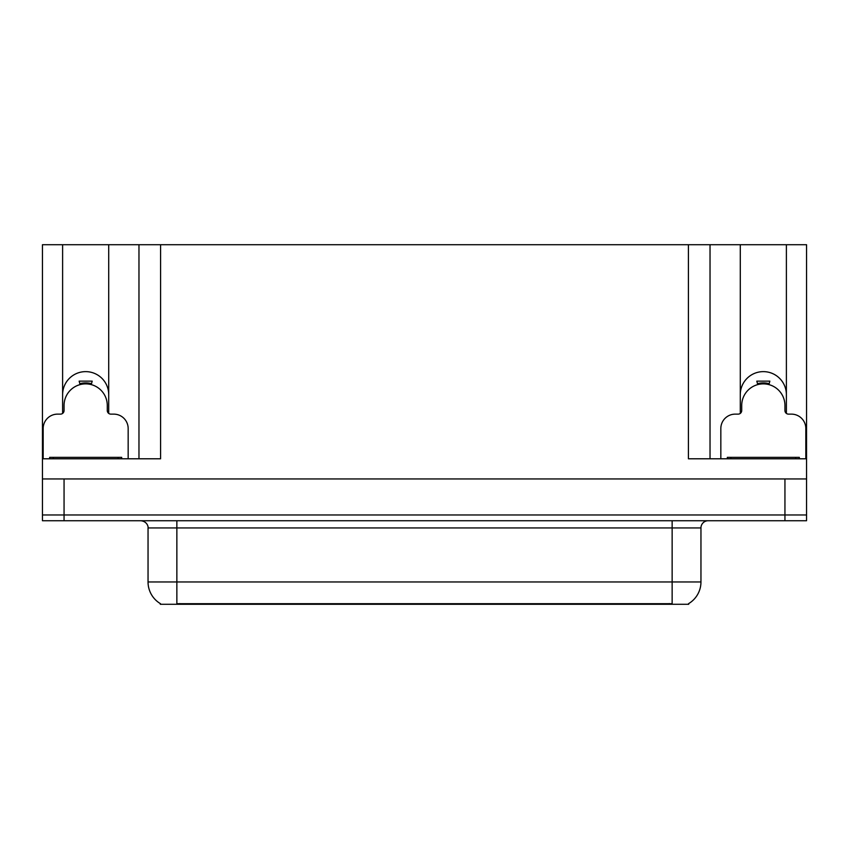 <?xml version="1.0" encoding="UTF-8"?>
<svg xmlns="http://www.w3.org/2000/svg" width="849" height="849" viewBox="0 0 849 849"><rect width="100%" height="100%" fill="white"/><g stroke="black" fill="none" stroke-linecap="round" stroke-linejoin="round"><path stroke-width="1.27" d="M688.709 603.575L688.709 604.286L160.291 604.286L160.291 603.575M62.614 394.679A23.05 23.05 0 0 1 85.664 371.629A23.05 23.05 0 0 1 108.714 394.679M64.057 520.734L806.55 520.734L806.55 514.972L42.45 514.972L42.45 478.953L64.057 478.953L64.057 514.972L42.45 514.972L42.45 520.734L64.057 520.734L64.057 514.972L806.55 514.972L806.55 478.953L64.057 478.953M108.714 413.41L108.714 244.714L688.422 244.714L688.422 458.789L806.55 458.789L806.55 478.953M62.614 413.41L62.614 244.714L42.45 244.714L42.45 458.789L160.578 458.789L160.578 244.714M42.45 458.789L42.45 478.953M786.386 413.41L786.386 244.714L806.55 244.714L806.55 458.789M138.971 244.714L138.971 458.789M688.422 244.714L710.029 244.714L710.029 458.789M710.029 244.714L740.286 244.714L740.286 413.41M786.386 244.714L740.286 244.714M62.614 244.714L108.714 244.714M786.386 394.679A23.05 23.05 0 0 0 763.336 371.629A23.05 23.05 0 0 0 740.286 394.679M160.503 603.703A25.215 25.215 0 0 1 148.044 581.958L176.857 581.958L176.857 603.703L672.143 603.703L672.143 581.958L700.956 581.958L700.956 527.94A7.206 7.206 0 0 1 708.162 520.734M148.044 581.958L148.044 527.94C148.416 526.773 147.185 521.403 140.838 520.734M688.497 603.703A25.215 25.215 0 0 0 700.956 581.958M80.071 384.608L79.148 381.137L92.191 381.137L91.257 384.608M128.167 458.789L128.167 428.533A14.401 14.401 0 0 0 113.755 414.132L110.879 414.132A3.598 3.598 0 0 1 107.282 410.523L107.282 405.482A21.607 21.607 0 0 0 85.664 383.875A21.607 21.607 0 0 0 64.057 405.482L64.057 410.523A3.598 3.598 0 0 1 60.459 414.132L57.573 414.132A14.401 14.401 0 0 0 43.172 428.533L43.172 458.789M62.614 411.659L63.972 411.298M107.356 411.298L108.714 411.659M757.743 384.608L756.809 381.137L769.852 381.137L768.929 384.608M805.828 458.789L805.828 428.533A14.401 14.401 0 0 0 791.427 414.132L788.541 414.132A3.598 3.598 0 0 1 784.943 410.523L784.943 405.482A21.607 21.607 0 0 0 763.336 383.875A21.607 21.607 0 0 0 741.718 405.482L741.718 410.523A3.598 3.598 0 0 1 738.121 414.132L735.245 414.132A14.401 14.401 0 0 0 720.833 428.533L720.833 458.789M740.286 411.659L741.644 411.298M769.714 381.679L769.852 381.137M785.028 411.298L786.386 411.659M49.656 458.789L49.656 457.346L121.683 457.346L121.683 458.789M727.317 458.789L727.317 457.346L799.344 457.346L799.344 458.789L799.344 457.346M784.943 478.953L784.943 520.734M669.256 604.286L669.256 603.575M179.744 604.286L179.744 603.575M672.143 520.734L672.143 527.94L148.044 527.94M700.956 527.94L672.143 527.94L672.143 581.958L176.857 581.958L176.857 520.734M91.321 384.385A21.851 21.851 0 0 0 80.018 384.385M91.512 383.674A22.573 22.573 0 0 0 79.827 383.674M768.982 384.385A21.851 21.851 0 0 0 757.679 384.385M769.173 383.674A22.573 22.573 0 0 0 757.488 383.674M53.254 457.346L53.254 458.789M118.085 457.346L118.085 458.789M730.915 457.346L730.915 458.789M795.746 457.346L795.746 458.789"/></g></svg>
